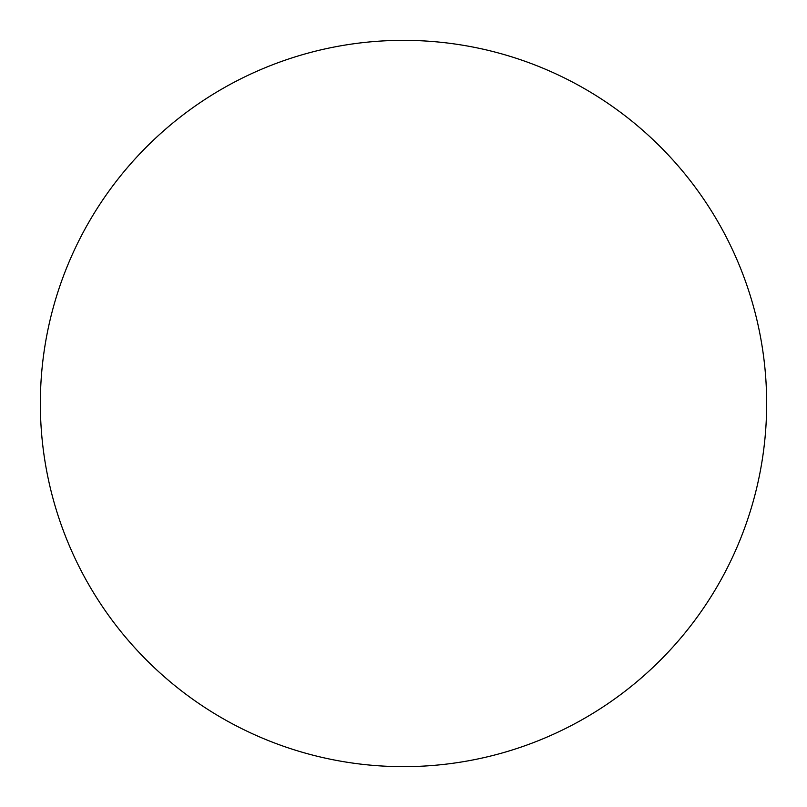 <?xml version="1.0" encoding="UTF-8"?>
<svg xmlns="http://www.w3.org/2000/svg" width="807" height="807" viewBox="0 0 807 807"><rect width="100%" height="100%" fill="white"/><g stroke="black" fill="none" stroke-linecap="round" stroke-linejoin="round"><path stroke-width="1.21" d="M403.5 40.35A363.15 363.15 0 0 1 766.65 403.5A363.15 363.15 0 0 1 403.5 766.65A363.15 363.15 0 0 1 40.35 403.5A363.15 363.15 0 0 1 403.5 40.35M40.35 403.5A363.15 363.15 0 0 0 403.5 766.65A363.15 363.15 0 0 0 766.65 403.5A363.15 363.15 0 0 0 403.5 40.35A363.15 363.15 0 0 0 40.35 403.5"/></g></svg>
